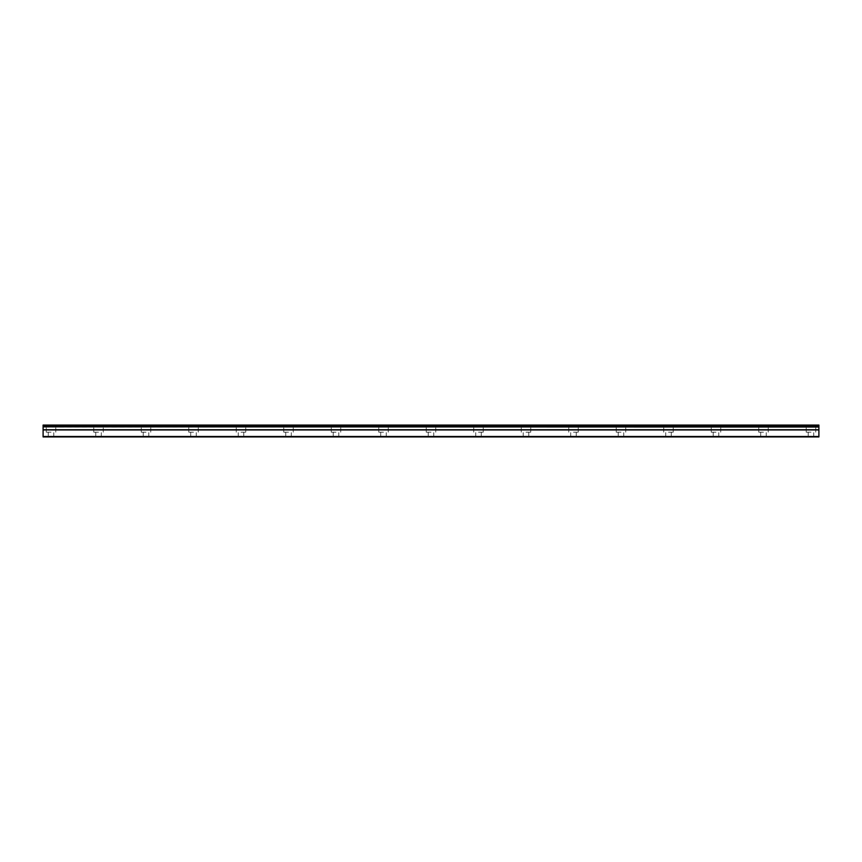 <?xml version="1.0" encoding="UTF-8"?>
<svg xmlns="http://www.w3.org/2000/svg" width="862" height="862" viewBox="0 0 862 862"><rect width="100%" height="100%" fill="white"/><g stroke="black" fill="none" stroke-linecap="round" stroke-linejoin="round"><path stroke-width="0.65" stroke-dasharray="4.31 3.23" d="M51.02 432.185L46.268 432.185L51.02 432.185M51.02 436.937L48.25 436.937L51.02 436.937M810.98 432.185L806.229 432.185L810.98 432.185M810.98 436.937L813.75 436.937L810.98 436.937M763.484 432.185L758.732 432.185L763.484 432.185M763.484 436.937L760.715 436.937L763.484 436.937M715.988 432.185L711.236 432.185L715.988 432.185M715.988 436.937L713.219 436.937L715.988 436.937M668.492 432.185L673.244 432.185L668.492 432.185M668.492 436.937L671.261 436.937L668.492 436.937M620.996 432.185L616.244 432.185L620.996 432.185M620.996 436.937L618.226 436.937L620.996 436.937M573.489 432.185L578.24 432.185L573.489 432.185M573.489 436.937L576.269 436.937L573.489 436.937M525.992 432.185L530.744 432.185L525.992 432.185M525.992 436.937L523.223 436.937L525.992 436.937M478.496 432.185L483.248 432.185L478.496 432.185M478.496 436.937L475.727 436.937L478.496 436.937M431 432.185L426.248 432.185L431 432.185M431 436.937L428.231 436.937L431 436.937M383.504 432.185L378.752 432.185L383.504 432.185M383.504 436.937L380.735 436.937L383.504 436.937M336.008 432.185L331.256 432.185L336.008 432.185M336.008 436.937L338.777 436.937L336.008 436.937M288.511 432.185L283.76 432.185L288.511 432.185M288.511 436.937L285.731 436.937L288.511 436.937M241.004 432.185L245.756 432.185L241.004 432.185M241.004 436.937L243.774 436.937L241.004 436.937M193.508 432.185L188.756 432.185L193.508 432.185M193.508 436.937L190.739 436.937L193.508 436.937M146.012 432.185L141.26 432.185L146.012 432.185M146.012 436.937L148.781 436.937L146.012 436.937M98.516 432.185L93.764 432.185L98.516 432.185M98.516 436.937L95.747 436.937L98.516 436.937M51.02 425.063L46.268 425.063L51.02 425.063M810.98 425.063L806.229 425.063L810.98 425.063M763.484 425.063L758.732 425.063L763.484 425.063M715.988 425.063L711.236 425.063L715.988 425.063M668.492 425.063L673.244 425.063L668.492 425.063M620.996 425.063L616.244 425.063L620.996 425.063M573.489 425.063L578.24 425.063L573.489 425.063M525.992 425.063L530.744 425.063L525.992 425.063M478.496 425.063L483.248 425.063L478.496 425.063M431 425.063L426.248 425.063L431 425.063M383.504 425.063L378.752 425.063L383.504 425.063M336.008 425.063L331.256 425.063L336.008 425.063M288.511 425.063L283.76 425.063L288.511 425.063M241.004 425.063L245.756 425.063L241.004 425.063M193.508 425.063L188.756 425.063L193.508 425.063M146.012 425.063L141.26 425.063L146.012 425.063M98.516 425.063L93.764 425.063L98.516 425.063M43.1 436.463L818.9 436.463L43.1 436.937L43.1 426.83L818.9 426.83L43.1 427.035M818.9 426.83L818.9 425.063L43.1 425.063L43.1 426.83M818.9 436.463L818.9 429.944L43.1 429.944M43.1 429.739L818.9 429.944M818.9 429.739L818.9 427.035M43.1 425.537L818.9 425.537M48.25 436.937L48.25 432.185M808.211 436.937L808.211 432.185M760.715 436.937L760.715 432.185M713.219 436.937L713.219 432.185M665.723 436.937L665.723 432.185M618.226 436.937L618.226 432.185M570.719 436.937L570.719 432.185M523.223 436.937L523.223 432.185M475.727 436.937L475.727 432.185M428.231 436.937L428.231 432.185M380.735 436.937L380.735 432.185M333.238 436.937L333.238 432.185M285.731 436.937L285.731 432.185M238.235 436.937L238.235 432.185M190.739 436.937L190.739 432.185M143.243 436.937L143.243 432.185M95.747 436.937L95.747 432.185M46.268 432.185L46.268 425.063M806.229 432.185L806.229 425.063M758.732 432.185L758.732 425.063M711.236 432.185L711.236 425.063M663.74 432.185L663.74 425.063M616.244 432.185L616.244 425.063M568.748 432.185L568.748 425.063M521.251 432.185L521.251 425.063M473.744 432.185L473.744 425.063M426.248 432.185L426.248 425.063M378.752 432.185L378.752 425.063M331.256 432.185L331.256 425.063M283.76 432.185L283.76 425.063M236.263 432.185L236.263 425.063M188.756 432.185L188.756 425.063M141.26 432.185L141.26 425.063M93.764 432.185L93.764 425.063M53.789 436.937L53.789 432.185M813.75 436.937L813.75 432.185M766.253 436.937L766.253 432.185M718.757 436.937L718.757 432.185M671.261 436.937L671.261 432.185M623.765 436.937L623.765 432.185M576.269 436.937L576.269 432.185M528.762 436.937L528.762 432.185M481.265 436.937L481.265 432.185M433.769 436.937L433.769 432.185M386.273 436.937L386.273 432.185M338.777 436.937L338.777 432.185M291.281 436.937L291.281 432.185M243.774 436.937L243.774 432.185M196.277 436.937L196.277 432.185M148.781 436.937L148.781 432.185M101.285 436.937L101.285 432.185M55.771 432.185L55.771 425.063M815.732 432.185L815.732 425.063M768.236 432.185L768.236 425.063M720.74 432.185L720.74 425.063M673.244 432.185L673.244 425.063M625.737 432.185L625.737 425.063M578.24 432.185L578.24 425.063M530.744 432.185L530.744 425.063M483.248 432.185L483.248 425.063M435.752 432.185L435.752 425.063M388.256 432.185L388.256 425.063M340.749 432.185L340.749 425.063M293.252 432.185L293.252 425.063M245.756 432.185L245.756 425.063M198.26 432.185L198.26 425.063M150.764 432.185L150.764 425.063M103.268 432.185L103.268 425.063"/><path stroke-width="1.29" d="M43.1 426.83L43.1 425.063L818.9 425.063L818.9 426.83L43.1 426.83L818.9 427.035L818.9 429.739L43.1 429.739L43.1 436.937L818.9 436.937L818.9 429.739M43.1 427.035L43.1 429.739M43.1 436.463L818.9 436.463M818.9 425.537L43.1 425.537M43.1 429.944L818.9 429.944"/></g></svg>
